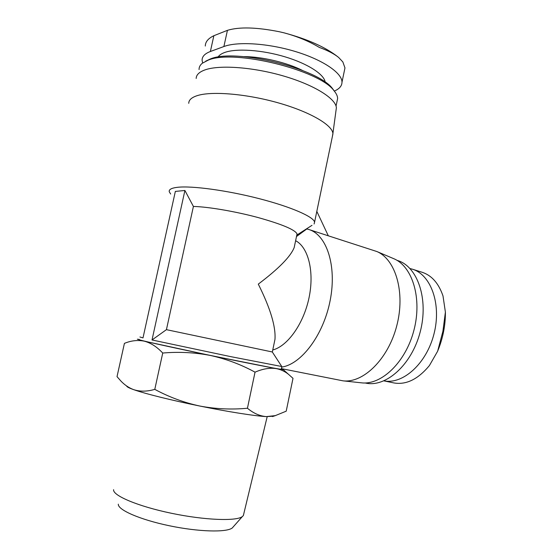 <?xml version="1.0" encoding="UTF-8"?>
<svg xmlns="http://www.w3.org/2000/svg" width="559" height="559" viewBox="0 0 559 559"><rect width="100%" height="100%" fill="white"/><g stroke="black" fill="none" stroke-linecap="round" stroke-linejoin="round"><path stroke-width="0.84" d="M344.938 67.842L342.863 61.965L338.649 57.465C334.219 53.867 327.777 50.513 319.308 47.41C309.043 41.254 297.325 36.412 284.161 32.869L279.276 31.73C256.525 27.216 239.245 26.755 227.436 30.34L213.859 35.713C208.179 38.438 205.328 41.883 205.307 46.041M410.04 268.565L412.395 269.193C430.926 274.686 441.673 304.138 434.008 333.849C426.566 363.609 402.969 384.648 383.97 380.868M422.478 272.401C431.834 275.566 438.682 283.413 443.001 295.935L445.397 312.118L442.917 331.256L437.634 351.213L429.41 365.558C417.999 379.316 406.107 385.102 393.739 382.908L383.949 380.882M295.62 240.705C308.233 247.183 314.507 271.478 309.071 297.549C303.733 323.626 287.682 346.133 272.75 349.983M294.914 244.045L294.188 247.539C290.631 256.56 278.661 268.746 258.293 284.119C270.346 308.24 275.908 326.673 274.965 339.411L272.331 351.981L166.428 329.663L193.407 206.446C208.067 206.781 235.011 211.358 257.846 217.479C281.953 224.229 295.012 229.7 297.039 233.914L294.188 247.539M273.959 344.204L274.965 339.411M296.494 236.527L306.821 228.952L308.945 229.532C326.666 234.892 336.972 265.721 330.194 300.316C323.57 334.925 301.364 364.293 281.722 367.081M296.787 235.101L312.006 225.326M281.771 366.515L230.567 356.607L152.013 339.97L166.428 329.663M193.407 206.446L184.903 190.486L175.344 191.416L142.999 337.902L139.932 336.993M170.663 194.022L169.272 191.793C168.727 189.494 171.508 187.999 177.615 187.293C192.1 185.644 227.289 190.416 259.278 198.676C291.33 206.928 313.767 216.857 314.577 222.147L314.088 223.991M293.007 378.331L288.388 374.223C284.783 371.365 280.758 369.492 276.328 368.612C269.885 367.612 262.793 368.793 255.037 372.161C241.048 364.524 226.241 358.976 210.603 355.503C194.888 352.456 178.936 351.632 162.732 353.036C156.925 346.825 150.762 342.863 144.25 341.158C137.654 339.865 131.044 340.606 124.412 343.38L117.02 376.633L120.807 380.938C124.559 384.92 128.808 387.813 133.559 389.609C140.016 391.719 147.094 391.635 154.787 389.364C169.042 397.065 184.037 402.62 199.766 406.03C215.571 409.013 231.468 409.747 247.441 408.245C253.451 413.283 259.739 416.071 266.315 416.609L275.294 415.63L286.208 411.179L293.007 378.331M281.324 368.989L283.371 369.709L276.328 368.612L210.603 355.503L144.25 341.158L137.381 339.208L139.38 339.474M328.28 235.751L316.82 211.365M308.945 229.532L376.857 251.529C395.688 259.383 405.541 292.623 396.729 325.911C388.107 359.255 363.266 383.32 343.03 380.84L281.394 368.626M281.289 369.15L281.261 369.282C279.388 369.373 244.437 362.546 204.804 354.259C165.136 345.979 135.669 339.348 139.345 339.634M152.013 339.97L184.903 190.486M393.152 258.433L393.927 258.761C412.5 266.524 422.331 298.52 413.898 330.369C405.652 362.267 381.434 385.256 361.47 382.831L343.03 380.84M396.911 260.298L397.589 260.515C417.524 266.447 428.914 299.107 420.186 332.004C411.69 364.957 385.787 387.757 365.537 383.062L365.048 382.964M188.753 103.338C188.746 99.9 191.793 97.266 197.893 95.435C212.776 90.984 247.581 94.038 278.934 103.052C310.35 112.045 332.2 124.992 332.912 133.454L332.381 136.529M196.174 78.463C196.272 74.766 199.325 71.873 205.349 69.777C220.036 64.683 253.898 67.22 284.272 76.22C314.696 85.192 335.805 98.643 336.378 107.747L335.98 110.696M199.067 69.561C198.99 67.185 200.066 65.082 202.295 63.251L208.248 60.127C233.739 48.919 319.874 70.203 334.044 90.775C336.385 93.563 337.58 96.141 337.622 98.503L336.993 101.507M205.684 61.176L210.303 58.988C235.213 48.039 318.749 68.694 332.654 88.811L334.45 91.264M334.296 91.082C339.355 88.923 341.926 85.96 341.996 82.201C342.15 73.173 323.542 60.176 296.137 51.756C268.788 43.316 237.771 41.275 223.879 46.537L210.38 51.498C204.797 53.636 202.037 56.55 202.092 60.246L202.644 62.978M162.732 353.036L154.787 389.364M255.037 372.161L247.441 408.245M233.452 526.634L232.264 527.969C226.535 532.58 198.501 531.875 169.237 525.733C139.946 519.639 117.621 509.822 118.319 504.169M243.773 513.861L243.361 515.566L242.34 516.579C236.275 521.379 204.629 520.24 171.257 513.239C137.856 506.293 112.59 495.54 113.596 489.684M273.693 416.175L266.315 416.609C254.841 415.987 228.086 411.801 199.766 406.03C171.445 400.3 144.655 393.606 133.559 389.609C129.136 388.037 126.851 386.863 126.69 386.108M243.85 56.641C261.514 56.543 286.613 62.461 302.349 70.385M217.996 57.116C219.163 55.215 221.427 53.657 224.781 52.448C236.478 48.186 262.115 49.912 285.062 56.843C308.044 63.747 324.395 74.515 325.184 82.229M223.879 46.537L227.436 30.34M210.38 51.498L213.859 35.713M284.161 32.876C307.646 39.186 325.562 47.18 337.909 56.871M445.404 312.118C445.495 325.163 443.014 337.922 437.963 350.395M272.303 351.967L281.848 366.634M283.371 369.709L288.388 374.223M281.813 366.634L281.261 369.282M393.927 258.761L376.857 251.529M314.577 222.147L332.94 133.832M336.378 107.747L332.912 133.454M336.043 106.084L337.622 98.503M332.654 88.811L334.044 90.775M232.264 527.969L242.34 516.579M243.361 515.566L267.195 416.658M272.499 416.567L275.294 415.644M412.395 269.193L422.485 272.38M341.996 82.201L344.98 67.849"/></g></svg>
